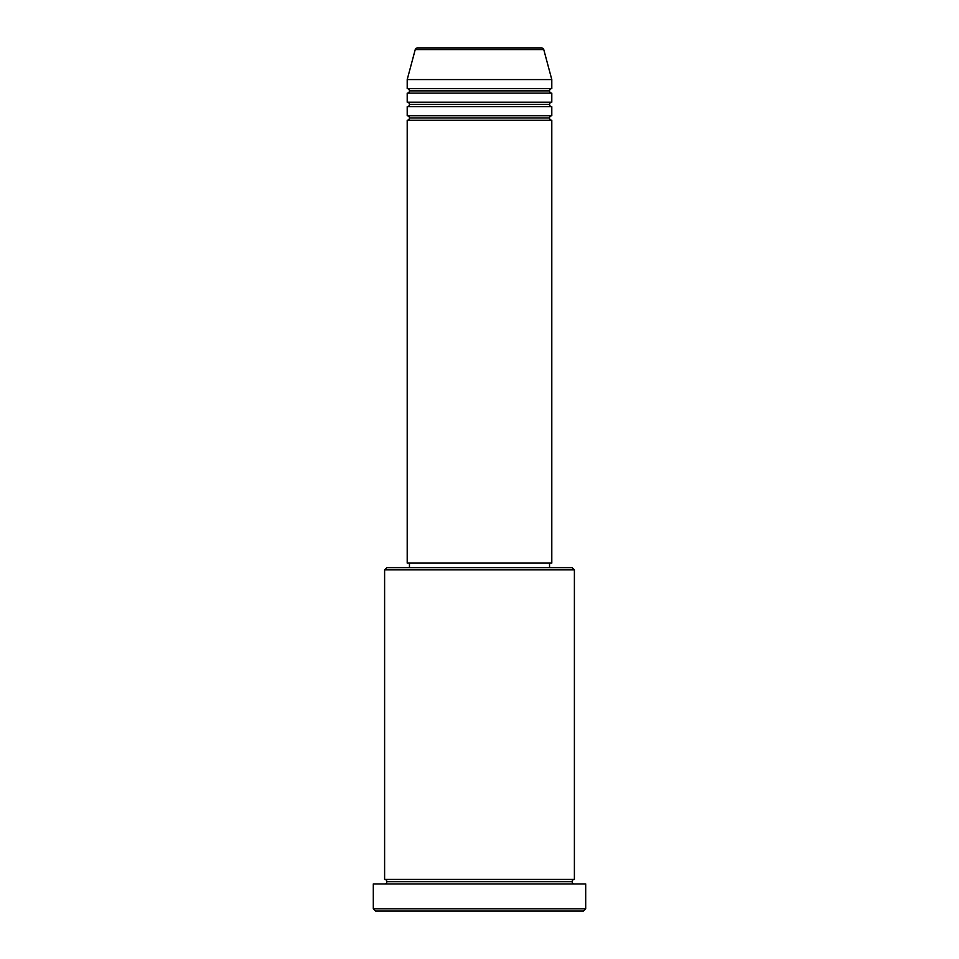 <?xml version="1.0" encoding="UTF-8"?>
<svg xmlns="http://www.w3.org/2000/svg" width="959" height="959" viewBox="0 0 959 959"><rect width="100%" height="100%" fill="white"/><g stroke="black" fill="none" stroke-linecap="round" stroke-linejoin="round"><path stroke-width="0.72" stroke-dasharray="4.79 3.6" d="M407.203 120.247L551.797 120.247L407.203 120.247M549.543 117.993L409.457 117.993L549.543 117.993M551.797 115.727L407.203 115.727L551.797 115.727M407.203 106.701L551.797 106.701L407.203 106.701M549.543 104.435L409.457 104.435L549.543 104.435M551.797 102.181L407.203 102.181L551.797 102.181M407.203 93.143L551.797 93.143L407.203 93.143M549.543 90.877L409.457 90.877L549.543 90.877M551.797 88.624L407.203 88.624L551.797 88.624M384.607 883.934L585.697 883.934L384.607 883.934M572.139 881.681L386.861 881.681L572.139 881.681M574.393 879.415L384.607 879.415L574.393 879.415M409.457 567.62L572.139 567.62L409.457 567.62M549.543 563.101L409.457 563.101L549.543 563.101M407.203 79.585L551.797 79.585L407.203 79.585M415.223 49.628L543.777 49.628L415.223 49.628M417.405 47.95L541.595 47.95L417.405 47.95M375.568 911.05L583.432 911.05L375.568 911.05M585.697 908.796L373.303 908.796L585.697 908.796M384.607 569.874L574.393 569.874L384.607 569.874M407.203 563.101L551.797 563.101L407.203 563.101M409.457 563.101L549.207 563.101L409.457 563.101"/><path stroke-width="1.44" d="M541.595 47.95L417.405 47.95A2.254 2.254 0 0 0 415.223 49.628L543.777 49.628A2.254 2.254 0 0 0 541.595 47.95L417.405 47.95A2.254 2.254 0 0 0 415.223 49.628L407.203 79.585L551.797 79.585L543.777 49.628L415.223 49.628L407.203 79.585L407.203 88.624A2.254 2.254 0 0 1 409.457 90.877A2.254 2.254 0 0 1 407.203 93.143L407.203 102.181A2.254 2.254 0 0 1 409.457 104.435A2.254 2.254 0 0 1 407.203 106.701L407.203 115.727A2.254 2.254 0 0 1 409.457 117.993A2.254 2.254 0 0 1 407.203 120.247L407.203 563.101L551.797 563.101L551.797 120.247A2.254 2.254 0 0 1 549.543 117.993A2.254 2.254 0 0 1 551.797 115.727L551.797 106.701A2.254 2.254 0 0 1 549.543 104.435A2.254 2.254 0 0 1 551.797 102.181L551.797 93.143A2.254 2.254 0 0 1 549.543 90.877A2.254 2.254 0 0 1 551.797 88.624L551.797 79.585L407.203 79.585L407.203 88.624L551.797 88.624A2.254 2.254 0 0 0 549.543 90.877L409.457 90.877A2.254 2.254 0 0 0 407.203 88.624L551.797 88.624L551.797 79.585L543.777 49.628A2.254 2.254 0 0 0 541.595 47.95M574.393 569.874L572.139 567.62L386.861 567.62L384.607 569.874L574.393 569.874L384.607 569.874L384.607 879.415A2.254 2.254 0 0 1 386.861 881.681A2.254 2.254 0 0 1 384.607 883.934A2.254 2.254 0 0 0 386.861 881.681A2.254 2.254 0 0 0 384.607 879.415L574.393 879.415L574.393 569.874L574.393 879.415A2.254 2.254 0 0 0 572.139 881.681A2.254 2.254 0 0 1 574.393 879.415L384.607 879.415L384.607 569.874L386.861 567.62L572.139 567.62L574.393 569.874M373.303 908.796L375.568 911.05L583.432 911.05L585.697 908.796L373.303 908.796L585.697 908.796L585.697 883.934L373.303 883.934L373.303 908.796L373.303 883.934L585.697 883.934L585.697 908.796L583.432 911.05L375.568 911.05L373.303 908.796M574.393 883.934A2.254 2.254 0 0 1 572.139 881.681L386.861 881.681L572.139 881.681A2.254 2.254 0 0 0 574.393 883.934M407.203 115.727L551.797 115.727A2.254 2.254 0 0 0 549.543 117.993L409.457 117.993A2.254 2.254 0 0 0 407.203 115.727L407.203 106.701A2.254 2.254 0 0 0 409.457 104.435A2.254 2.254 0 0 0 407.203 102.181L551.797 102.181A2.254 2.254 0 0 0 549.543 104.435L409.457 104.435L549.543 104.435A2.254 2.254 0 0 0 551.797 106.701L407.203 106.701L551.797 106.701L551.797 115.727L407.203 115.727M551.797 120.247L407.203 120.247A2.254 2.254 0 0 0 409.457 117.993L549.543 117.993A2.254 2.254 0 0 0 551.797 120.247L551.797 563.101L407.203 563.101L407.203 120.247L551.797 120.247M549.543 567.62L549.543 563.101L549.543 567.62M409.457 563.101L409.457 567.62L409.457 563.101M551.797 93.143L407.203 93.143A2.254 2.254 0 0 0 409.457 90.877L549.543 90.877A2.254 2.254 0 0 0 551.797 93.143L551.797 102.181L407.203 102.181L407.203 93.143L551.797 93.143"/></g></svg>
